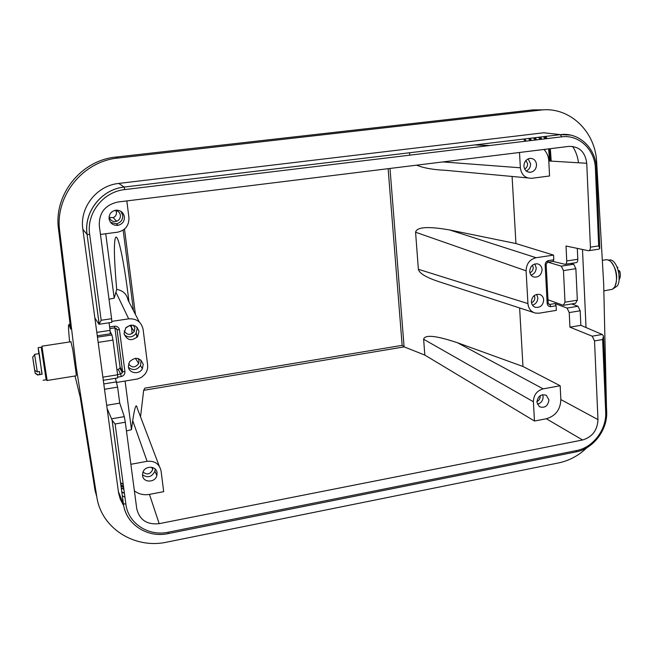 <?xml version="1.0" encoding="UTF-8"?>
<svg xmlns="http://www.w3.org/2000/svg" width="653" height="653" viewBox="0 0 653 653"><rect width="100%" height="100%" fill="white"/><g stroke="black" fill="none" stroke-linecap="round" stroke-linejoin="round"><path stroke-width="0.98" d="M157.071 472.829C156.54 465.671 144.852 465.344 142.852 472.47L142.55 475.531C143.138 482.902 155.226 482.861 156.875 475.523L157.071 472.829M602.205 334.458L580.852 325.325L569.93 327.169L592.189 336.181L594.524 340.939L602.637 339.527L603.486 335.944L602.205 334.458L592.189 336.181M130.869 464.291L147.105 461.32C154.753 460.667 159.405 463.85 161.054 470.878L163.691 491.668L149.455 494.378C143.75 495.349 138.73 494.174 134.387 490.844M547.981 262.196L561.327 266.146L563.466 270.603L565.008 302.184L563.253 305.31L547.998 299.776M152.745 467.548L152.737 469.499C150.353 474.347 147.113 475.188 143.015 472.021M546.169 264.628L548.161 302.91L547.157 303.433C547.532 305.628 548.757 306.698 550.838 306.632L549.826 304.412L548.985 304.322L548.169 303.09M545.149 264.938C545.288 262.628 546.398 261.176 548.471 260.588L546.161 264.473L545.149 264.938L547.157 303.433M569.93 327.169L569.228 312.583L567.041 308.069L555.058 303.563L556.119 305.767L556.348 310.363L539.084 313.195L535.427 313.097C530.962 311.816 528.457 308.649 527.926 303.588L526.098 270.832C526.359 263.755 529.697 259.388 536.105 257.723L553.556 255.103L553.793 259.78L552.985 261.437L565.057 264.326C566.184 264.261 566.747 263.143 566.739 260.955L566.02 246.01L588.533 250.728C589.773 250.662 590.402 249.47 590.418 247.161L598.679 245.92L599.805 248.564L598.711 249.201L589.12 250.638M543.68 299.907C543.059 305.424 540.251 307.889 535.264 307.302C532.938 306.404 531.648 304.6 531.387 301.882C531.95 296.478 534.685 293.989 539.59 294.405C542.039 295.254 543.402 297.082 543.68 299.907M542.08 269.542C541.745 266.44 540.194 264.53 537.419 263.828C532.726 263.755 530.163 266.293 529.714 271.444C530.024 274.431 531.501 276.317 534.13 277.092C538.929 277.329 541.574 274.815 542.08 269.542M75.022 375.997L80.237 397.244L95.118 490.836L96.791 496.721C101.174 528.318 134.796 549.32 166.931 542.104L558.748 462.887C569.285 460.659 578.705 455.574 587.023 447.632M606.474 406.99L603.674 283.631L596.671 162.238C595.512 131.335 569.343 106.268 540.57 110.104L117.997 158.05C82.751 161.218 54.648 196.284 59.701 231.097L76.27 367.566L74.622 362.766C76.042 371.932 76.523 376.283 76.058 375.834L47.204 380.479M388.135 168.686L402.15 345.355L404.199 346.882L424.825 355.093L534.464 421.014L546.324 418.753C555.597 416.002 560.437 409.602 560.854 399.563L560.16 385.752L522.971 366.48L519.617 307.955M149.455 494.378L159.177 523.657L582.582 439.983C592.336 437.012 597.462 430.229 597.968 419.61L594.524 340.939M159.177 523.657C146.982 524.93 139.505 519.959 136.755 508.744L125.303 422.222L115.116 423.993L112.145 420.23L107.125 408.558L118.528 492.689L120.25 499.072L123.752 505.871M404.199 346.882L143.66 390.323L140.534 416.826M560.16 385.752L543.149 388.861C536.905 390.674 533.648 394.967 533.387 401.734L534.464 421.014M536.905 402.183C537.876 396.085 541.019 393.8 546.324 395.318L548.953 399.946C547.924 406.133 544.733 408.386 539.378 406.697L536.905 402.183M533.803 312.567L441.199 282.423C426.882 277.892 419.275 273.509 418.369 269.289L415.577 232.223C416.769 226.926 428.139 226.175 449.688 229.978L515.935 243.536L512.091 176.465M424.825 355.093L423.634 339.25C424.842 334.418 436.122 335.585 457.484 342.752L522.971 366.48M416.606 165.168C423.56 168.033 433.217 169.747 445.566 170.311L527.567 177.894M409.594 152.761L409.774 155.169M536.897 401.579C539.076 400.534 540.178 398.787 540.211 396.338L540.137 395.71M532.481 305.188C535.917 304.045 537.688 301.572 537.803 297.76L536.652 294.381M531.501 302.812C533.697 301.784 534.815 300.013 534.84 297.49L534.309 295.531M537.362 404.24C541.035 403.244 542.961 400.771 543.133 396.804L542.635 394.673M580.852 325.325L580.182 310.779L577.995 306.273L571.702 303.939M582.5 249.47L586.027 327.398M577.301 248.377L577.807 259.274C577.799 261.453 577.236 262.579 576.101 262.645L565.571 264.253M563.466 270.603L575.873 268.685L573.718 264.253L570.861 263.445M548.879 300.102L548.022 300.241M97.273 335.797L110.292 333.805L110.063 330.369L96.807 332.385M543.957 149.464C546.896 152.565 548.512 156.402 548.798 160.981L586.745 163.274C585.235 151.912 579.268 146.28 568.828 146.394L117.867 202.022C105.109 204.903 98.921 212.813 99.305 225.758L111.606 318.705L101.182 320.264L89.657 234.443C86.318 213.27 103.239 191.688 124.756 189.59L561.58 136.844L560.454 134.632L570.347 135.049M124.756 189.59L124.184 187.06L118.748 183.428L543.745 132.763L557.319 134.281M572.575 146.386C575.791 151.243 577.758 156.712 578.485 162.777M159.218 466.03L137.163 407.97C136.24 402.885 134.755 407.105 132.706 420.63L131.465 429.633L126.462 430.964M131.465 429.633L125.09 381.066M544.724 150.312L544.643 149.374M541.329 139.285L539.729 137.122M546.953 138.607L545.606 136.42M550.275 148.68L550.536 151.414L549.475 151.333L549.189 148.811M549.475 151.374L549.206 148.811M546.512 138.665L544.733 136.526M543.427 109.859L532.824 109.892L115.924 157.079C81.201 160.189 53.538 194.716 58.509 228.999L59.701 231.097M101.182 320.264L98.987 324.288L94.848 317.929L82.849 229.285C79.405 207.597 96.709 185.542 118.748 183.428M586.745 163.274L590.418 247.161M125.605 328.051L130.2 325.227M541.663 139.244L540.447 137.04M100.456 234.427L117.499 232.215C125.335 230.403 129.147 225.522 128.935 217.571L126.821 200.92M526.081 141.13L524.906 138.901M124.176 330.973C127.204 335.316 130.559 335.471 134.249 331.455L134.877 328.198L133.465 325.259M530.277 138.256L531.281 140.501M529.812 138.314L531.109 140.526M536.44 139.881L535.329 137.652M536.195 139.905L534.75 137.718M124.952 371.769C124.96 374.259 123.719 375.859 121.221 376.569L120.707 374.014L122.389 372.741L122.568 371.622L124.952 371.769L119.434 329.724C118.797 327.292 117.181 326.116 114.577 326.198L114.61 327.871M114.879 327.871L120.062 367.108L119.891 368.219L118.226 369.467L120.707 374.014L117.556 374.528M116.911 369.68L118.226 369.467M89.657 234.443L87.11 234.509C83.568 212.127 101.444 189.28 124.184 187.06L124.176 187.06C101.435 189.264 83.527 212.086 87.069 234.476L82.849 229.285M128.355 366.7C128.902 373.475 139.334 374.944 142.37 368.725L143.227 364.309C140.117 357.346 135.546 356.497 129.523 361.754L128.355 366.7M124.037 333.593L125.841 327.765C131.947 323.455 136.338 324.631 139.016 331.3L137.652 336.548C131.588 341.511 127.049 340.523 124.037 333.593M111.892 321.366L128.69 318.844C136.591 318.444 141.391 321.962 143.113 329.398L147.611 364.864C147.994 368.382 147.047 371.565 144.77 374.43L141.668 377.197L137.856 378.903L116.814 382.429M141.179 360.227L140.534 365.574C136.983 370.145 132.967 370.749 128.47 367.361M138.175 358.505L139.056 360.766L138.689 363.468C135.334 367.9 131.955 368.039 128.551 363.901M109.027 299.221L114.193 298.168L116.707 289.467C122.944 290.479 126.747 294.062 128.094 300.225L139.326 322.035M116.707 289.467C114.136 260.335 113.712 243.128 115.426 237.855L115.573 237.57C118.209 232.713 124.715 265.249 128.968 301.906M96.791 496.721L76.27 367.566M74.622 362.766L72.761 349.575L70.891 341.748M69.977 323.268L69.21 325.161L70.679 329.071L58.509 228.999M121.76 491.856L124.397 493.088M130.412 520.514C126.592 515.601 124.241 510.001 123.36 503.724L118.364 491.595M124.29 334.76C128.363 337.944 132.216 337.609 135.857 333.748L137.203 328.557L136.828 327.039M122.617 495.978L124.943 497.145M99.101 324.272L111.826 322.362L111.606 318.705M109.059 322.778L110.063 330.369M114.683 327.855L117.075 329.659L119.434 329.724M94.848 317.929L107.125 408.558M474.682 144.942L489.766 145.513M124.405 216.829C124.552 221.343 122.421 224.175 118.005 225.334C113.173 225.628 110.194 223.44 109.059 218.771C109.002 213.751 111.475 210.878 116.495 210.144C120.862 210.38 123.499 212.609 124.405 216.829M110.528 222.363L116.405 223.791C120.772 222.649 122.878 219.849 122.731 215.384L120.87 211.327M109.124 216.421L109.157 216.706C110.218 220.567 112.724 222.085 116.675 221.269C119.319 220.126 120.56 218.135 120.389 215.286C119.883 212.625 118.283 211.009 115.597 210.454L114.781 210.388M109.296 217.416L113.157 217.62C115.491 216.616 116.585 214.853 116.438 212.339L115.801 210.486M143.66 390.323L144.852 388.143L402.15 345.355M551.181 161.128L550.569 151.863L549.54 151.814L550.153 161.062M114.193 298.168L105.729 233.741M131.375 325.08L132.102 333.65M563.253 305.31L575.546 303.31L577.342 300.184L565.008 302.184M561.327 266.146L573.718 264.253M575.873 268.685L577.342 300.184M42.012 346.963L47.155 380.601M41.204 347.176L46.175 379.907L47.196 380.626M41.931 374.283L39.482 355.216L38.16 347.641L38.837 353.681M37.686 374.961L42.102 374.259L39.009 353.657M34.642 354.734L37.294 371.916L39.539 371.557L39.882 374.267L37.67 375.042M39.458 371.573L39.882 374.267M37.654 374.626L35.115 373.043L33.091 359.681M34.748 370.333L32.666 356.995L34.748 370.333L37.294 371.916M35.115 373.043L33.042 359.738M102.872 377.173L117.589 374.781L117.646 377.932L103.288 380.275M117.589 374.781L112.993 340.099L98.162 342.392M112.993 340.099L111.941 334.948L110.235 331.773M111.941 334.948L97.452 337.16M603.862 290.863L612.432 289.279L614.489 287.108C618.742 280.88 615.795 264.694 609.714 260.767L606.931 259.625L604.915 259.927M608.523 260.065L610.057 259.91C616.914 259.894 622.203 278.896 617.256 285.99L613.232 288.675M619.093 279.77L618.807 270.375L618.26 270.456M616.938 266.71L617.918 267.608L617.55 268.22M619.117 279.696C620.472 277.647 620.701 274.84 619.803 271.281L618.807 270.375M155.145 469.009L154.908 471.229C151.912 477.008 147.774 478.216 142.493 474.845M615.053 286.038C618.122 277.337 616.799 269.322 611.094 262M123.18 484.061L120.527 482.747M123.654 487.595L120.96 485.93M548.798 160.981L549.557 175.983L531.836 178.285C525.257 178.432 521.429 174.931 520.359 167.788L519.51 152.476M552.92 261.42L547.94 262.204M534.783 263.959L536.186 267.706C536.097 271.444 534.383 273.917 531.052 275.117M532.481 265.175L533.207 267.501C533.191 270.007 532.097 271.779 529.926 272.823M553.556 255.103L515.935 243.536M523.918 166.14C524.522 170.262 526.726 172.31 530.53 172.278C534.366 171.412 536.374 168.825 536.537 164.532C535.901 160.271 533.607 158.23 529.656 158.41C525.959 159.397 524.049 161.977 523.918 166.14M528.155 158.859L530.587 163.789C530.579 167.184 529.142 169.592 526.277 171.021M526.016 160.377L527.575 163.813C527.583 166.164 526.62 167.911 524.685 169.029M106.684 405.325L119.736 403.13L124.299 416.63L125.303 422.222M115.41 378.299L117.605 387.115L119.736 403.13M123.858 489.081L121.238 487.971M548.471 260.588L553.793 259.78M550.838 306.632L556.119 305.767M560.854 399.563L597.968 419.61M546.324 418.753L582.582 439.983M115.116 423.993L125.866 504.067C128.045 523.371 148.419 536.611 168.237 532.211L576.648 450.529C593.03 447.599 606.759 429.396 605.698 412.067L602.637 339.527M527.926 303.588L418.369 269.289M526.098 270.832L415.577 232.223M389.996 168.45L404.085 346.816M543.149 388.861L457.484 342.752M533.387 401.734L423.634 339.25M605.698 412.067L606.661 411.366L603.527 337.021M576.648 450.529L575.979 451.917L168.294 533.574M168.237 532.211L168.229 533.591C147.333 538.26 125.784 524.277 123.401 503.806L112.071 420.01M569.228 312.583L580.182 310.779M548.406 303.808L549.826 304.412L555.058 303.563M137.244 328.622L137.073 327.267M135.432 314.477L124.511 229.072M561.58 136.844C579.007 134.355 594.997 149.733 595.414 168.776L596.434 168.45C596.009 148.378 579.056 132.045 560.47 134.632L124.184 187.06L560.454 134.632L543.745 132.763M549.475 161.022L548.675 148.876M550.12 161.062L549.508 151.798M550.536 151.414L550.569 151.863M532.824 109.892L540.57 110.104M115.924 157.079L117.997 158.05M99.166 323.953L87.069 234.476L99.142 324.059M595.414 168.776L598.679 245.92M147.105 461.32L132.706 420.63M120.062 367.108L122.568 371.622L117.042 329.626L115.932 328.092M121.221 376.569L117.63 377.148M114.577 326.198L109.606 326.949M69.21 325.161C68.141 322.974 68.279 328.573 69.651 341.935M128.69 318.844L115.883 292.136M136.901 337.43L136.338 332.989M133.473 310.665L123.148 230.109M567.041 308.069L577.995 306.273M566.739 260.955L577.807 259.274M536.105 257.723L449.688 229.978M520.359 167.788L442.865 161.928M124.299 416.63L111.712 418.793M117.605 387.115L104.513 389.278M116.658 381.842L103.794 383.956M125.866 504.067L123.401 503.806L112.145 420.23M546.324 395.318L545.875 395.081M606.67 411.643C607.665 429.78 593.438 448.644 576.248 451.86M130.094 325.439L134.249 331.455M119.891 368.219L122.389 372.741L122.601 371.663L117.075 329.659L114.675 327.888M137.652 336.548L135.857 333.748M114.626 327.888L109.835 328.614M118.005 225.334L116.405 223.791M113.157 217.62L116.675 221.269M523.73 139.048L524.955 141.268M531.313 140.493L530.35 138.248M529.95 140.664L528.604 138.46M535.427 137.644L536.488 139.873M533.509 137.873L534.995 140.052M540.553 137.024L541.721 139.244M538.447 137.277L540.096 139.44M545.737 136.404L547.026 138.599M543.418 136.681L545.239 138.811M42.045 346.163L71.104 341.715M41.408 347.723L42.184 346.751M41.278 347.159L38.16 347.641M32.732 357.134L34.666 354.71M35.131 373.238L37.686 375.051M608.653 260.123L610.057 259.91M135.367 358.244L138.689 363.468M535.264 307.302L534.791 307.122M156.875 475.523L154.908 471.229M151.602 467.246L152.737 469.499M46.102 379.777L43.065 380.266M606.931 259.625L602.327 260.327M142.37 368.725L140.534 365.574M39.049 353.648L34.585 354.342M120.797 484.722L123.507 486.452M599.78 247.846L596.442 168.556M124.429 493.317L122.16 492.354M534.13 277.092L533.199 276.79M530.53 172.278L527.697 171.878M121.27 488.264L123.882 489.293M120.576 483.065L123.213 484.306"/></g></svg>

